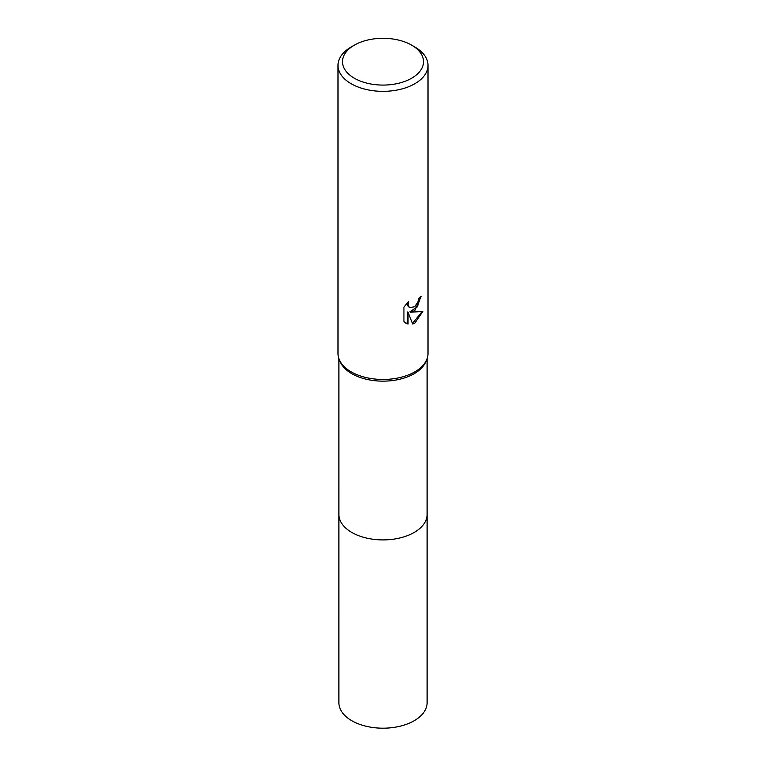 <?xml version="1.0" encoding="UTF-8"?>
<svg xmlns="http://www.w3.org/2000/svg" width="766" height="766" viewBox="0 0 766 766"><rect width="100%" height="100%" fill="white"/><g stroke="black" fill="none" stroke-linecap="round" stroke-linejoin="round"><path stroke-width="1.15" d="M411.648 45.146L414.827 46.985A45.012 25.987 180 0 1 428.012 65.359L428.012 353.48A45.012 25.987 180 0 1 426.729 359.637L425.848 361.715A44.102 25.46 180 0 1 414.186 373.693A44.102 25.46 180 0 1 371.108 380.204A44.102 25.46 180 0 1 340.152 361.715L339.271 359.637A45.012 25.987 180 0 1 337.988 353.48L337.988 65.359A45.012 25.987 180 0 1 351.173 46.985L354.361 45.146A40.512 23.392 180 0 1 354.361 45.146A40.512 23.392 180 0 1 411.648 45.146A40.512 23.392 180 0 1 411.639 78.228A40.512 23.392 180 0 1 354.361 78.228A40.512 23.392 180 0 1 354.352 45.146L351.173 46.985M427.102 514.082A44.112 25.47 180 0 1 427.112 514.446A44.102 25.46 180 0 1 414.186 532.447A44.102 25.46 180 0 1 366.119 537.971A44.102 25.46 180 0 1 338.898 514.446A44.112 25.47 180 0 1 338.898 514.082M426.729 359.637A45.012 25.987 180 0 1 414.827 371.855A45.012 25.987 180 0 1 370.859 378.5A45.012 25.987 180 0 1 339.271 359.637M414.827 310.603L410.509 312.222L422.842 311.436L414.827 323.108L412.711 323.999L408.039 312.356L408.039 324.104L403.931 321.691L403.931 307.195L408.671 301.325L408.029 304.207L408.489 306.276L409.772 307.645L414.827 306.706L418.083 301.517L418.552 298.501A45.012 25.987 0 0 0 421.29 296.222L414.827 310.603M428.012 65.359A45.012 25.987 180 0 1 414.827 83.733A45.012 25.987 180 0 1 365.775 89.373A45.012 25.987 180 0 1 337.988 65.359M420.611 296.844L417.384 306.793L409.867 311.858L410.509 312.222M412.51 323.491L421.999 311.647M405.549 323.022L407.397 323.731L407.397 311.973L408.039 312.356M407.397 323.731L408.039 324.104M409.465 307.444L407.838 305.902L407.522 302.493M338.888 514.446A44.112 25.47 180 0 0 351.814 532.447A44.112 25.47 180 0 0 399.881 537.971A44.112 25.47 180 0 0 427.112 514.446L427.112 702.719A44.112 25.47 180 0 1 399.881 726.254A44.112 25.47 180 0 1 351.814 720.729A44.112 25.47 180 0 1 338.888 702.719L338.898 358.66M409.772 307.645L409.13 307.271M427.102 514.446L427.102 358.66"/></g></svg>
